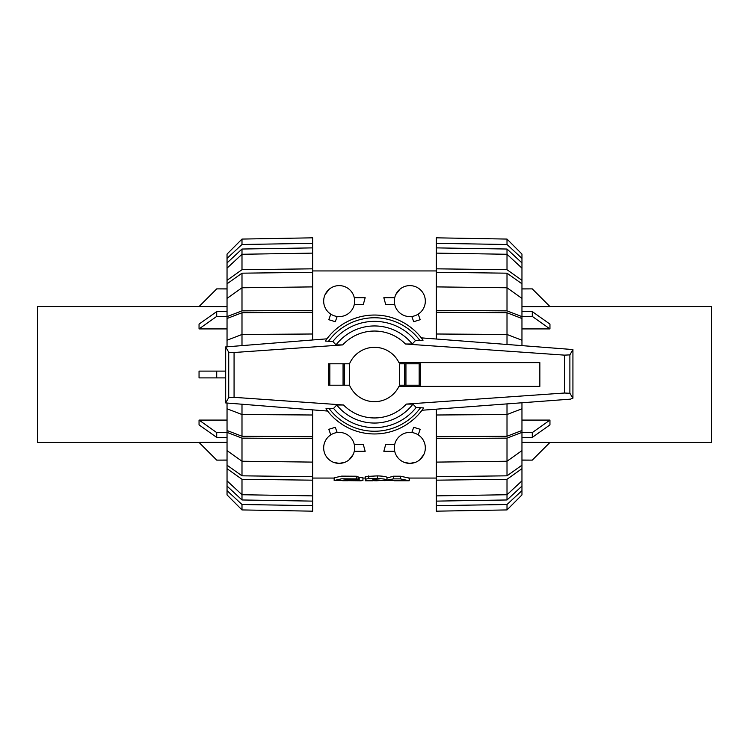 <?xml version="1.0" encoding="UTF-8"?>
<svg xmlns="http://www.w3.org/2000/svg" width="749" height="749" viewBox="0 0 749 749"><rect width="100%" height="100%" fill="white"/><g stroke="black" fill="none" stroke-linecap="round" stroke-linejoin="round"><path stroke-width="1.12" d="M409.45 478.012L409.188 480.764L400.397 478.883L393.459 478.883L384.424 480.652M397.092 480.287L397.092 480.727C393.197 480.783 393.197 480.783 397.092 480.736L399.46 480.727L396.933 480.24L384.686 480.633M394.077 480.755L409.188 480.764L409.188 478.059L400.397 476.214L400.397 478.883M386.98 477.993L393.459 476.214L400.397 476.214M376.934 480.409L376.597 480.409C372.365 480.586 372.365 480.699 376.597 480.755L386.98 480.109C386.409 479.285 383.207 478.761 377.393 478.545L368.751 478.545L365.334 479.21L365.334 480.783L372.824 480.783L372.824 479.716L379.294 480.081L376.934 480.409L376.934 479.716M376.597 479.716L376.597 480.409C372.365 480.586 372.365 480.699 376.597 480.755M365.334 479.21L365.334 476.533L377.393 475.887C383.207 476.102 386.409 476.607 386.98 477.403L386.98 480.109M372.824 479.716L372.824 480.727M359.192 480.156L348.229 480.156C343.398 480.418 343.398 480.605 348.229 480.708L342.696 480.708C341.048 480.072 344.24 479.8 352.264 479.912L358.069 479.444L356.337 478.892L341.647 478.789L334.166 480.512L360.859 480.783L362.947 480.502L359.192 480.156L359.192 477.459L362.947 477.796L362.947 480.502M348.229 479.763L348.229 480.156C343.398 480.418 343.398 480.605 348.229 480.708M341.694 480.502L352.264 479.912M358.069 477.459L359.192 477.459M334.166 480.512L334.166 477.796L341.647 476.13L356.337 476.224L358.069 476.767L358.069 479.444M354.277 444.494L363.312 444.494L365.166 451.291L354.277 451.291M353.21 454.437L349.071 459.802M344.793 462.32L339.166 463.388L333.53 462.32M330.805 434.851L328.783 429.308L335.28 427.295L337.19 432.519M411.81 432.519L413.72 427.295L420.217 429.308L418.195 434.851M423.878 454.437L419.74 459.802M415.47 462.32L409.834 463.388L404.207 462.32M394.723 451.291L383.834 451.291L385.688 444.494L394.723 444.494M394.723 304.506L385.688 304.506L383.834 297.709L394.723 297.709M395.79 294.563L399.929 289.198M418.195 314.149L420.217 319.692L413.72 321.705L411.81 316.481M325.122 294.563L329.26 289.198M354.277 297.709L365.166 297.709L363.312 304.506L354.277 304.506M337.19 316.481L335.28 321.705L328.783 319.692L330.805 314.149M354.661 301.107A15.495 15.495 0 0 0 331.414 287.691A15.495 15.495 0 0 0 331.414 314.524A15.495 15.495 0 0 0 354.661 301.107M425.329 301.107A15.495 15.495 0 0 0 402.091 287.691A15.495 15.495 0 0 0 402.091 314.524A15.495 15.495 0 0 0 425.329 301.107M323.671 447.893A15.495 15.495 0 0 0 346.909 461.309A15.495 15.495 0 0 0 346.909 434.476A15.495 15.495 0 0 0 323.671 447.893M394.339 447.893A15.495 15.495 0 0 0 417.586 461.309A15.495 15.495 0 0 0 417.586 434.476A15.495 15.495 0 0 0 394.339 447.893M420.526 363.799L420.526 385.201L420.526 363.799L399.61 363.799L399.61 385.201L420.526 385.201M349.511 363.799L328.474 363.799L328.474 385.201L349.511 385.201M234.072 397.335L343.529 404.984L336.732 405.012L333.577 408.392L325.937 408.814L327.613 411.061L225.683 402.925L228.726 397.588L234.072 397.335L234.072 352.507L228.726 352.255L225.683 346.918L326.929 338.829L325.328 341.076L332.856 341.507L336.029 344.886L342.668 344.914L234.072 352.507M406.333 404.086L564.531 393.019L569.886 393.281L572.929 398.196L570.382 399.151L422.015 410.246L423.672 407.924L416.144 407.493L412.971 404.114L406.333 404.086A43.461 43.461 0 0 1 343.529 404.984M564.531 355.138L405.471 344.016L412.268 343.988L415.423 340.608L423.063 340.186L421.331 337.865L572.929 349.558L569.886 354.876L564.531 355.138L564.531 393.019M344.306 385.201L344.306 363.799M349.39 364.089L349.39 384.911A27.179 27.179 0 0 0 398.945 386.39L539.851 386.39L539.851 362.61L398.945 362.61A27.179 27.179 0 0 0 349.39 364.089M328.474 385.201L328.474 363.799M404.694 363.799L404.694 385.201M228.726 352.255L228.726 397.588M225.683 347.33L225.683 402.513M569.886 354.876L569.886 393.281M572.929 349.961L572.929 398.196M325.937 408.814A59.461 59.461 0 0 0 423.672 407.924M333.577 408.392A53.132 53.132 0 0 0 416.144 407.493M412.268 343.988A48.554 48.554 0 0 0 336.029 344.886M423.063 340.186A59.461 59.461 0 0 0 325.328 341.076A59.461 59.461 0 0 1 423.063 340.186M415.423 340.608A53.132 53.132 0 0 0 332.856 341.507M336.732 405.012A48.554 48.554 0 0 0 412.971 404.114M711.55 306.547L549.953 306.547L711.55 306.547L711.55 442.453L549.953 442.453L711.55 442.453L549.953 442.453L532.286 460.12L521.959 460.055M521.959 328.914L549.953 328.914L549.953 324.111L532.286 311.603L521.959 311.603M521.959 437.397L532.286 437.397L549.953 424.889L549.953 420.086L521.959 420.086M549.953 442.453L521.959 442.369M521.959 288.945L532.286 288.88L549.953 306.547L532.286 288.945L549.953 306.631L521.959 306.631M549.953 328.914L532.286 316.406L532.286 311.603M521.959 316.406L532.286 316.406M549.953 420.086L532.286 432.594L521.959 432.594M532.286 437.397L532.286 432.594M549.953 442.369L532.286 460.055M521.959 480.849L521.959 486.082L507.007 499.967L436.339 501.118L436.339 495.875L507.007 494.733L521.959 480.849L521.959 468.677L507.007 479.294L436.339 480.175L436.339 462.105L507.007 461.234L521.959 450.608L521.959 432.379L507.007 438.128L436.339 438.605L436.339 415.002L507.007 414.525L521.959 408.776L521.959 402.775M507.007 499.967L507.007 479.294M521.959 450.608L521.959 465.195L507.007 475.821L436.339 476.701M507.007 475.821L507.007 438.128M521.959 408.776L521.959 430.497L507.007 436.246L436.339 436.723M507.007 436.246L507.007 403.889M507.007 344.268L507.007 334.475L436.339 333.998L436.339 312.277L507.007 312.754L521.959 318.503L521.959 340.224L507.007 334.475L507.007 312.754M436.339 312.277L436.339 310.395L507.007 310.872L507.007 287.766L436.339 286.895L436.339 272.299L507.007 273.179L521.959 283.805L521.959 298.392L507.007 287.766L507.007 273.179M436.339 272.299L436.339 268.825L507.007 269.706L507.007 254.267L436.339 253.125L436.339 247.882L507.007 249.033L521.959 262.918L521.959 268.151L507.007 254.267L507.007 249.033M436.339 505.659L436.339 511.174L507.007 509.929L521.959 494.911L521.959 490.632L507.007 504.508L436.339 505.659L436.339 501.118M507.007 509.929L507.007 504.508M521.959 486.082L521.959 490.632M436.339 495.875L436.339 480.175M521.959 465.195L521.959 468.677M436.339 462.105L436.339 438.605M521.959 430.497L521.959 432.379M436.339 415.002L436.339 409.179M521.959 345.383L521.959 340.224M436.339 338.979L436.339 333.998M507.007 310.872L521.959 316.621L521.959 318.503M521.959 316.621L521.959 298.392M436.339 310.395L436.339 286.895M507.007 269.706L521.959 280.323L521.959 283.805M521.959 280.323L521.959 268.151M436.339 268.825L436.339 253.125M436.339 247.882L436.339 243.341L507.007 244.492L521.959 258.368L521.959 262.918M521.959 258.368L521.959 254.089L507.007 239.071L436.339 237.826L436.339 243.341M507.007 244.492L507.007 239.071M37.45 442.453L199.047 442.453L37.45 442.453L37.45 306.547L199.047 306.547L37.45 306.547L199.047 306.547L216.714 288.88L227.041 288.945M227.041 420.086L199.047 420.086L199.047 424.889L216.714 437.397L227.041 437.397M225.683 371.101L199.047 371.101L199.047 377.899L225.683 377.899M227.041 311.603L216.714 311.603L199.047 324.111L199.047 328.914L227.041 328.914M199.047 306.547L227.041 306.631M227.041 460.055L216.714 460.12L199.047 442.453L216.714 460.055L199.047 442.369L227.041 442.369M199.047 420.086L216.714 432.594L216.714 437.397M227.041 432.594L216.714 432.594M216.714 371.101L216.714 377.899M199.047 328.914L216.714 316.406L227.041 316.406M216.714 311.603L216.714 316.406M199.047 306.631L216.714 288.945M227.041 268.151L227.041 262.918L241.993 249.033L312.661 247.882L312.661 253.125L241.993 254.267L227.041 268.151L227.041 280.323L241.993 269.706L312.661 268.825L312.661 286.895L241.993 287.766L227.041 298.392L227.041 316.621L241.993 310.872L312.661 310.395L312.661 333.998L241.993 334.475L227.041 340.224L227.041 346.497M241.993 249.033L241.993 269.706M227.041 298.392L227.041 283.805L241.993 273.179L312.661 272.299M241.993 273.179L241.993 310.872M227.041 340.224L227.041 318.503L241.993 312.754L312.661 312.277M241.993 312.754L241.993 345.308M241.993 404.535L241.993 414.525L312.661 415.002L312.661 436.723L241.993 436.246L227.041 430.497L227.041 408.776L241.993 414.525L241.993 436.246M312.661 436.723L312.661 438.605L241.993 438.128L241.993 461.234L312.661 462.105L312.661 476.701L241.993 475.821L227.041 465.195L227.041 450.608L241.993 461.234L241.993 475.821M312.661 476.701L312.661 480.175L241.993 479.294L241.993 494.733L312.661 495.875L312.661 501.118L241.993 499.967L227.041 486.082L227.041 480.849L241.993 494.733L241.993 499.967M312.661 243.341L312.661 237.826L241.993 239.071L227.041 254.089L227.041 258.368L241.993 244.492L312.661 243.341L312.661 247.882M241.993 239.071L241.993 244.492M227.041 262.918L227.041 258.368M312.661 253.125L312.661 268.825M227.041 283.805L227.041 280.323M312.661 286.895L312.661 310.395M227.041 318.503L227.041 316.621M312.661 333.998L312.661 339.924M227.041 403.346L227.041 408.776M312.661 409.918L312.661 415.002M241.993 438.128L227.041 432.379L227.041 430.497M227.041 432.379L227.041 450.608M312.661 438.605L312.661 462.105M241.993 479.294L227.041 468.677L227.041 465.195M227.041 468.677L227.041 480.849M312.661 480.175L312.661 495.875M312.661 501.118L312.661 505.659L241.993 504.508L227.041 490.632L227.041 486.082M227.041 490.632L227.041 494.911L241.993 509.929L312.661 511.174L312.661 505.659M241.993 504.508L241.993 509.929M393.459 476.214L393.459 478.883M377.393 475.887L377.393 478.545M368.751 475.887L368.751 478.545M356.337 476.224L356.337 478.892M405.471 344.016A43.461 43.461 0 0 0 342.668 344.914M329.832 385.201L329.832 363.799M343.061 385.201L343.061 363.799M419.168 363.799L419.168 385.201M405.939 363.799L405.939 385.201M328.97 408.355A56.737 56.737 0 0 0 420.676 407.475M420.03 340.645A56.737 56.737 0 0 0 328.324 341.525M373.32 479.716L373.32 480.633M344.484 479.95L344.484 480.502M312.661 478.059L334.166 478.059M362.947 478.059L365.334 478.059M408.411 478.059L436.339 478.059M312.661 270.941L436.339 270.941M532.286 460.12L521.959 460.12M532.286 288.88L521.959 288.88M216.714 288.88L227.041 288.88M216.714 460.12L227.041 460.12"/></g></svg>
